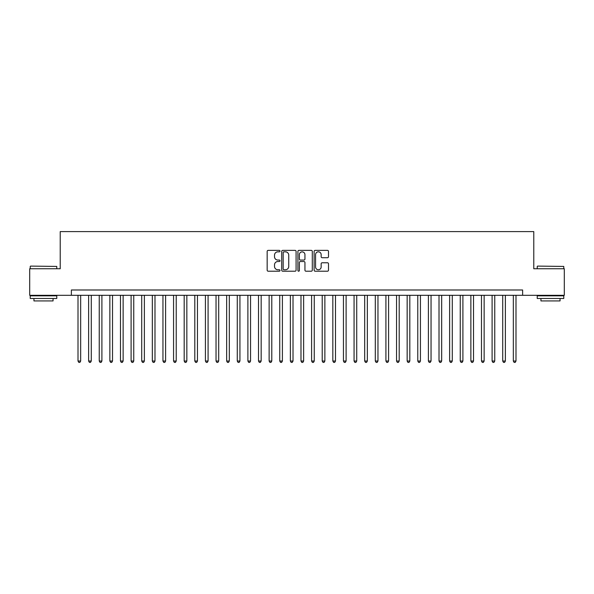 <?xml version="1.0" encoding="UTF-8"?>
<svg xmlns="http://www.w3.org/2000/svg" width="594" height="594" viewBox="0 0 594 594"><rect width="100%" height="100%" fill="white"/><g stroke="black" fill="none" stroke-linecap="round" stroke-linejoin="round"><path stroke-width="0.89" d="M280.012 251.099A0.728 0.728 0 0 0 279.284 250.371L268.206 250.371A1.04 1.04 0 0 0 267.166 251.411L267.166 270.173A1.04 1.04 0 0 0 268.206 271.213L279.284 271.213A0.728 0.728 0 0 0 280.012 270.485A0.728 0.728 0 0 0 279.284 269.758L277.851 269.758A3.334 3.334 0 0 1 274.517 266.424L274.517 264.857A3.334 3.334 0 0 1 277.851 261.523L279.284 261.523A0.728 0.728 0 0 0 280.012 260.796A0.728 0.728 0 0 0 279.284 260.061L277.851 260.061A3.334 3.334 0 0 1 274.517 256.727L274.517 255.168A3.334 3.334 0 0 1 277.851 251.834L279.284 251.834A0.728 0.728 0 0 0 280.012 251.099M327.457 257.722A1.04 1.04 0 0 0 328.497 256.675L328.497 251.411A1.04 1.04 0 0 0 327.457 250.371L315.162 250.371A1.04 1.04 0 0 0 314.115 251.411L314.115 270.173A1.04 1.04 0 0 0 315.162 271.213L327.457 271.213A1.04 1.04 0 0 0 328.497 270.173L328.497 263.818A1.04 1.04 0 0 0 327.457 262.771L322.193 262.771A1.04 1.04 0 0 0 321.154 263.818L321.154 266.966A2.784 2.784 0 0 1 318.362 269.758A2.784 2.784 0 0 1 315.577 266.966L315.577 254.618A2.784 2.784 0 0 1 318.362 251.834A2.784 2.784 0 0 1 321.154 254.618L321.154 256.675A1.04 1.04 0 0 0 322.193 257.722L327.457 257.722M71.377 295.3L29.7 295.3L29.7 268.755L60.224 268.755L60.224 231.593L533.776 231.593L533.776 268.755L564.3 268.755L564.3 295.3L522.623 295.3L522.623 289.991L71.377 289.991L71.377 295.3L522.623 295.3M296.087 251.411A1.04 1.04 0 0 0 295.047 250.371L282.751 250.371A1.04 1.04 0 0 0 281.704 251.411L281.704 270.173A1.04 1.04 0 0 0 282.751 271.213L295.047 271.213A1.04 1.04 0 0 0 296.087 270.173L296.087 251.411M298.953 250.371L311.249 250.371A1.04 1.04 0 0 1 312.296 251.411L312.296 270.173A1.04 1.04 0 0 1 311.249 271.213L305.992 271.213A1.04 1.04 0 0 1 304.945 270.173L304.945 262.563A1.04 1.04 0 0 0 303.905 261.523L300.416 261.523A1.04 1.04 0 0 0 299.369 262.563L299.369 270.485A0.728 0.728 0 0 1 298.641 271.213A0.728 0.728 0 0 1 297.913 270.485L297.913 251.411A1.04 1.04 0 0 1 298.953 250.371M283.895 251.834A0.728 0.728 0 0 0 283.167 252.561L283.167 269.03A0.728 0.728 0 0 0 283.895 269.758L285.402 269.758A3.334 3.334 0 0 0 288.743 266.424L288.743 255.168A3.334 3.334 0 0 0 285.402 251.834L283.895 251.834M304.945 254.67A2.784 2.784 0 0 0 302.16 251.886A2.784 2.784 0 0 0 299.369 254.67L299.369 259.021A1.04 1.04 0 0 0 300.416 260.061L303.905 260.061A1.04 1.04 0 0 0 304.945 259.021L304.945 254.67M78.007 295.3L78.007 361.026L80.665 361.026L80.665 295.3M80.665 361.026L79.871 362.407L78.809 362.407L78.007 361.026M30.546 266.105L56.772 266.424L30.546 266.105M43.503 298.485L30.227 298.485L30.227 295.834L56.772 295.834L56.772 298.485L43.503 298.485M53.059 298.485L53.059 300.928L33.947 300.928L33.947 298.485M537.54 266.105L563.773 266.424L537.54 266.105M550.497 298.485L537.228 298.485L537.228 295.834L563.773 295.834L563.773 298.485L550.497 298.485M560.053 298.485L560.053 300.928L540.941 300.928L540.941 298.485M88.625 295.3L88.625 361.026L91.283 361.026L91.283 295.3M91.283 361.026L90.488 362.407L89.427 362.407L88.625 361.026M99.243 295.3L99.243 361.026L101.901 361.026L101.901 295.3M101.901 361.026L101.106 362.407L100.044 362.407L99.243 361.026M109.86 295.3L109.86 361.026L112.518 361.026L112.518 295.3M112.518 361.026L111.724 362.407L110.662 362.407L109.86 361.026M120.478 295.3L120.478 361.026L123.136 361.026L123.136 295.3M123.136 361.026L122.342 362.407L121.28 362.407L120.478 361.026M131.096 295.3L131.096 361.026L133.754 361.026L133.754 295.3M133.754 361.026L132.959 362.407L131.898 362.407L131.096 361.026M141.714 295.3L141.714 361.026L144.372 361.026L144.372 295.3M144.372 361.026L143.577 362.407L142.515 362.407L141.714 361.026M152.331 295.3L152.331 361.026L154.989 361.026L154.989 295.3M154.989 361.026L154.195 362.407L153.133 362.407L152.331 361.026M162.949 295.3L162.949 361.026L165.607 361.026L165.607 295.3M165.607 361.026L164.813 362.407L163.751 362.407L162.949 361.026M173.567 295.3L173.567 361.026L176.225 361.026L176.225 295.3M176.225 361.026L175.43 362.407L174.369 362.407L173.567 361.026M184.185 295.3L184.185 361.026L186.843 361.026L186.843 295.3M186.843 361.026L186.048 362.407L184.986 362.407L184.185 361.026M194.802 295.3L194.802 361.026L197.46 361.026L197.46 295.3M197.46 361.026L196.666 362.407L195.604 362.407L194.802 361.026M205.42 295.3L205.42 361.026L208.078 361.026L208.078 295.3M208.078 361.026L207.284 362.407L206.222 362.407L205.42 361.026M216.038 295.3L216.038 361.026L218.696 361.026L218.696 295.3M218.696 361.026L217.901 362.407L216.84 362.407L216.038 361.026M226.656 295.3L226.656 361.026L229.314 361.026L229.314 295.3M229.314 361.026L228.519 362.407L227.457 362.407L226.656 361.026M237.273 295.3L237.273 361.026L239.931 361.026L239.931 295.3M239.931 361.026L239.137 362.407L238.075 362.407L237.273 361.026M247.891 295.3L247.891 361.026L250.549 361.026L250.549 295.3M250.549 361.026L249.755 362.407L248.693 362.407L247.891 361.026M258.509 295.3L258.509 361.026L261.167 361.026L261.167 295.3M261.167 361.026L260.372 362.407L259.311 362.407L258.509 361.026M269.127 295.3L269.127 361.026L271.785 361.026L271.785 295.3M271.785 361.026L270.99 362.407L269.928 362.407L269.127 361.026M279.744 295.3L279.744 361.026L282.402 361.026L282.402 295.3M282.402 361.026L281.608 362.407L280.546 362.407L279.744 361.026M290.362 295.3L290.362 361.026L293.02 361.026L293.02 295.3M293.02 361.026L292.226 362.407L291.164 362.407L290.362 361.026M300.98 295.3L300.98 361.026L303.638 361.026L303.638 295.3M303.638 361.026L302.836 362.407L301.774 362.407L300.98 361.026M311.598 295.3L311.598 361.026L314.256 361.026L314.256 295.3M314.256 361.026L313.454 362.407L312.392 362.407L311.598 361.026M322.215 295.3L322.215 361.026L324.873 361.026L324.873 295.3M324.873 361.026L324.072 362.407L323.01 362.407L322.215 361.026M332.833 295.3L332.833 361.026L335.491 361.026L335.491 295.3M335.491 361.026L334.689 362.407L333.628 362.407L332.833 361.026M343.451 295.3L343.451 361.026L346.109 361.026L346.109 295.3M346.109 361.026L345.307 362.407L344.245 362.407L343.451 361.026M354.069 295.3L354.069 361.026L356.727 361.026L356.727 295.3M356.727 361.026L355.925 362.407L354.863 362.407L354.069 361.026M364.686 295.3L364.686 361.026L367.344 361.026L367.344 295.3M367.344 361.026L366.543 362.407L365.481 362.407L364.686 361.026M375.304 295.3L375.304 361.026L377.962 361.026L377.962 295.3M377.962 361.026L377.16 362.407L376.099 362.407L375.304 361.026M385.922 295.3L385.922 361.026L388.58 361.026L388.58 295.3M388.58 361.026L387.778 362.407L386.716 362.407L385.922 361.026M396.54 295.3L396.54 361.026L399.198 361.026L399.198 295.3M399.198 361.026L398.396 362.407L397.334 362.407L396.54 361.026M407.157 295.3L407.157 361.026L409.815 361.026L409.815 295.3M409.815 361.026L409.014 362.407L407.952 362.407L407.157 361.026M417.775 295.3L417.775 361.026L420.433 361.026L420.433 295.3M420.433 361.026L419.631 362.407L418.57 362.407L417.775 361.026M428.393 295.3L428.393 361.026L431.051 361.026L431.051 295.3M431.051 361.026L430.249 362.407L429.187 362.407L428.393 361.026M439.011 295.3L439.011 361.026L441.669 361.026L441.669 295.3M441.669 361.026L440.867 362.407L439.805 362.407L439.011 361.026M449.628 295.3L449.628 361.026L452.286 361.026L452.286 295.3M452.286 361.026L451.485 362.407L450.423 362.407L449.628 361.026M460.246 295.3L460.246 361.026L462.904 361.026L462.904 295.3M462.904 361.026L462.102 362.407L461.041 362.407L460.246 361.026M470.864 295.3L470.864 361.026L473.522 361.026L473.522 295.3M473.522 361.026L472.72 362.407L471.658 362.407L470.864 361.026M481.482 295.3L481.482 361.026L484.14 361.026L484.14 295.3M484.14 361.026L483.338 362.407L482.276 362.407L481.482 361.026M492.099 295.3L492.099 361.026L494.757 361.026L494.757 295.3M494.757 361.026L493.956 362.407L492.894 362.407L492.099 361.026M502.717 295.3L502.717 361.026L505.375 361.026L505.375 295.3M505.375 361.026L504.573 362.407L503.512 362.407L502.717 361.026M513.335 295.3L513.335 361.026L515.993 361.026L515.993 295.3M515.993 361.026L515.191 362.407L514.129 362.407L513.335 361.026M30.227 268.755L30.227 266.424M36.286 295.834L36.286 295.3M50.72 295.834L50.72 295.3M56.772 268.755L56.772 266.424M537.228 268.755L537.228 266.424M543.28 295.834L543.28 295.3M557.714 295.834L557.714 295.3M563.773 268.755L563.773 266.424"/></g></svg>
